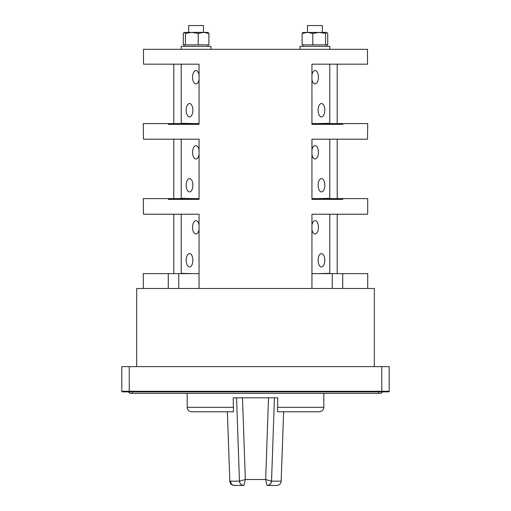 <?xml version="1.0" encoding="UTF-8"?>
<svg xmlns="http://www.w3.org/2000/svg" width="511" height="511" viewBox="0 0 511 511"><rect width="100%" height="100%" fill="white"/><g stroke="black" fill="none" stroke-linecap="round" stroke-linejoin="round"><path stroke-width="0.77" d="M199.054 273.64L143.291 273.64L143.291 288.491L168.279 288.491L168.279 273.64M317.012 273.64L329.78 273.34L329.78 214.224L311.946 214.224L311.946 288.491L199.054 288.491L199.054 214.224L181.22 214.224L181.22 273.34L193.988 273.64M332.259 273.64L332.259 288.491L367.709 288.491L367.709 273.64L311.946 273.64M311.946 288.491L342.721 288.491L342.721 273.64M199.054 123.585L143.291 123.585L143.502 139.196L199.054 139.196L181.22 139.196L181.22 198.313L193.988 198.613M199.054 198.613L168.279 198.613L168.279 199.373L199.054 199.373L199.054 139.196M168.279 198.613L143.291 198.613L143.502 214.224L199.054 214.224M311.946 214.224L367.498 214.224L367.709 213.464L367.709 198.613L311.946 198.613M317.012 198.613L329.78 198.313L329.78 139.196L311.946 139.196L311.946 199.373L342.721 199.373L342.721 198.613M311.946 139.196L367.498 139.196L367.709 124.345L367.709 123.585L311.946 123.585M317.012 123.585L329.78 123.285L329.78 64.169L311.946 64.169L311.946 124.345L342.721 124.345L342.721 123.585M311.946 64.169L367.498 64.169L367.498 49.318L143.502 49.318L143.502 64.169L199.054 64.169L181.22 64.169L181.22 123.285L193.988 123.585M168.279 123.585L168.279 124.345L199.054 124.345L199.054 64.169M332.259 199.373L332.259 198.613M178.741 198.613L178.741 199.373M178.741 273.64L178.741 288.491M337.196 214.224L337.196 273.64M173.804 214.224L173.804 273.64M173.804 139.196L173.804 198.613M337.196 139.196L337.196 198.613M210.941 49.318L210.941 46.348L181.233 46.348L181.233 49.318M329.767 49.318L329.767 46.348L300.059 46.348L300.059 49.318M178.741 124.345L178.741 123.585M332.259 123.585L332.259 124.345M337.196 123.585L337.196 64.169M173.804 123.585L173.804 64.169M283.631 411.777L281.159 481.151L283.637 411.777L319.075 411.777L277.556 411.777L277.76 397.82L233.24 397.82L233.444 411.777L191.631 411.777L227.369 411.777L229.829 481.151L239.461 481.151L245.344 479.51L243.913 485.437A4.458 4.446 -90 0 1 239.461 481.151L239.461 481.151C239.825 483.745 241.307 485.169 243.913 485.437L234.281 485.45A4.458 3.686 90 0 1 230.602 481.151M242.489 397.82L245.344 479.51L265.656 479.51L271.533 481.145A4.458 4.446 90 0 1 267.093 485.45L276.719 485.45A4.458 4.446 -90 0 0 281.159 481.151L271.539 481.151L274.445 397.82M235.009 485.45L234.932 485.009M268.511 397.82L265.656 479.51L267.093 485.45C269.693 485.169 271.175 483.738 271.533 481.145L271.533 481.145M130.733 391.873L128.529 391.873A2.376 2.376 118.8 0 0 130.733 393.355L380.267 393.355A2.376 2.376 -107.2 0 0 382.471 391.873A2.376 2.376 -107.2 0 1 380.267 393.355M121.816 391.279A0.594 0.594 0 0 0 122.41 391.873A0.594 0.594 0 0 1 121.816 391.279L389.184 391.279L389.184 366.623L121.816 366.623L121.816 391.279A0.594 0.594 0 0 0 122.41 391.873L388.59 391.873A0.594 0.594 0 0 0 389.184 391.279A0.594 0.594 0 0 1 388.59 391.873M383.831 391.873L380.267 391.873L383.831 391.873A0.594 0.594 0 0 1 383.831 391.873L383.831 391.873M127.162 391.873A0.594 0.594 0 0 0 127.169 391.873L128.529 391.873M374.327 366.623L374.327 288.491L367.709 288.491M199.054 288.491L168.279 288.491M143.291 288.491L136.673 288.491L136.673 366.623M198.447 273.64L199.054 273.34M186.196 260.271A6.681 3.341 -90 0 0 189.536 266.953A6.681 3.341 -90 0 0 192.877 260.271A6.681 3.341 -90 0 0 189.536 253.584A6.681 3.341 -90 0 0 186.196 260.271M199.054 224.981A6.681 3.341 -90 0 0 195.924 220.611A6.681 3.341 -90 0 0 192.577 227.293A6.681 3.341 -90 0 0 195.924 233.981A6.681 3.341 -90 0 0 199.054 229.611M311.946 273.34L312.553 273.64M318.123 260.271A6.681 3.341 90 0 0 321.464 266.953A6.681 3.341 90 0 0 324.804 260.271A6.681 3.341 90 0 0 321.464 253.584A6.681 3.341 90 0 0 318.123 260.271M311.946 229.611A6.681 3.341 90 0 0 315.076 233.981A6.681 3.341 90 0 0 318.423 227.293A6.681 3.341 90 0 0 315.076 220.611A6.681 3.341 90 0 0 311.946 224.981M198.447 198.613L199.054 198.313M186.196 185.244A6.681 3.341 -90 0 0 189.536 191.925A6.681 3.341 -90 0 0 192.877 185.244A6.681 3.341 -90 0 0 189.536 178.556A6.681 3.341 -90 0 0 186.196 185.244M199.054 149.953A6.681 3.341 -90 0 0 195.924 145.584A6.681 3.341 -90 0 0 192.577 152.265A6.681 3.341 -90 0 0 195.924 158.953A6.681 3.341 -90 0 0 199.054 154.584M311.946 198.313L312.553 198.613M318.123 185.244A6.681 3.341 90 0 0 321.464 191.925A6.681 3.341 90 0 0 324.804 185.244A6.681 3.341 90 0 0 321.464 178.556A6.681 3.341 90 0 0 318.123 185.244M311.946 154.584A6.681 3.341 90 0 0 315.076 158.953A6.681 3.341 90 0 0 318.423 152.265A6.681 3.341 90 0 0 315.076 145.584A6.681 3.341 90 0 0 311.946 149.953M325.596 44.859L325.596 33.445L319.196 32.385L312.796 33.445L307.456 32.385L302.116 33.445L302.116 44.859L327.711 44.859L327.711 33.445L326.797 32.385L302.889 32.468M312.796 44.859L312.796 33.445M302.116 33.445L303.176 32.385M326.657 32.385L325.596 33.445M322.339 32.385L322.339 25.55L307.488 25.55L307.488 32.385M196.083 32.385L184.056 32.468L183.289 33.445L183.289 44.859L208.884 44.859L208.884 33.445L203.544 32.385L196.083 32.385M208.111 32.468L203.544 32.385L198.204 33.445L191.804 32.385L185.404 33.445L184.343 32.385M198.204 44.859L198.204 33.445M207.824 32.385L208.884 33.445M185.404 33.445L185.404 44.859M203.512 32.385L203.512 25.55L188.661 25.55L188.661 32.385M199.054 123.285L198.447 123.585M186.196 110.216A6.681 3.341 -90 0 0 189.536 116.898A6.681 3.341 -90 0 0 192.877 110.216A6.681 3.341 -90 0 0 189.536 103.529A6.681 3.341 -90 0 0 186.196 110.216M199.054 74.925A6.681 3.341 -90 0 0 195.924 70.556A6.681 3.341 -90 0 0 192.577 77.238A6.681 3.341 -90 0 0 195.924 83.925A6.681 3.341 -90 0 0 199.054 79.556M311.946 123.285L312.553 123.585M318.123 110.216A6.681 3.341 90 0 0 321.464 116.898A6.681 3.341 90 0 0 324.804 110.216A6.681 3.341 90 0 0 321.464 103.529A6.681 3.341 90 0 0 318.123 110.216M311.946 79.556A6.681 3.341 90 0 0 315.076 83.925A6.681 3.341 90 0 0 318.423 77.238A6.681 3.341 90 0 0 315.076 70.556A6.681 3.341 90 0 0 311.946 74.925M277.422 407.318L323.827 407.318L323.827 393.355M187.173 393.355L187.173 407.318L233.578 407.318M236.555 397.82L239.467 481.145M229.829 481.151A4.458 4.458 0 0 0 234.281 485.45A4.458 4.446 90 0 1 229.841 481.151L227.369 411.777L191.925 411.777M132.215 391.873L132.215 393.355M378.785 393.355L378.785 391.873M129.245 366.623L129.245 391.873M381.755 391.873L381.755 366.623M207.971 46.348L207.971 44.859M184.203 46.348L184.203 44.859M326.797 46.348L326.797 44.859M303.029 46.348L303.029 44.859M187.173 407.318C187.435 410.026 188.923 411.515 191.631 411.777M276.719 485.45A4.458 4.458 0 0 0 281.171 481.151M323.827 407.318C323.565 410.026 322.077 411.515 319.369 411.777"/></g></svg>
